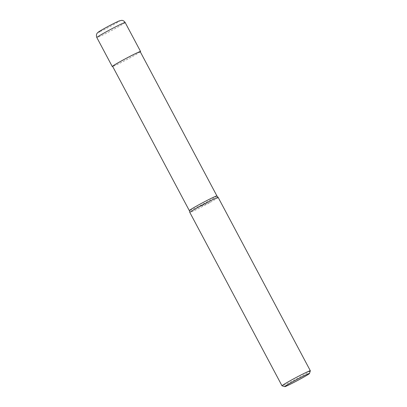 <?xml version="1.0" encoding="UTF-8"?>
<svg xmlns="http://www.w3.org/2000/svg" width="407" height="407" viewBox="0 0 407 407"><rect width="100%" height="100%" fill="white"/><g stroke="black" fill="none" stroke-linecap="round" stroke-linejoin="round"><path stroke-width="0.31" stroke-dasharray="2.04 1.53" d="M140.293 51.811A16.031 0.697 -28 0 1 132.565 56.466A16.031 0.697 -28 0 1 112.688 66.489M216.916 195.925L216.921 195.93A15.634 0.682 -28 0 1 209.112 200.783A15.634 0.682 -28 0 1 189.316 210.607L189.316 210.602M140.217 51.674A15.634 0.682 -28 0 1 132.412 56.532A15.634 0.682 -28 0 1 112.617 66.351M218.157 197.405A16.031 0.697 -28 0 1 210.149 202.381A16.031 0.697 -28 0 1 189.845 212.459M310.332 370.787A16.031 0.697 -28 0 1 302.32 375.732A16.031 0.697 -28 0 1 282.046 385.826M210.149 202.381L197.853 207.478M125.158 22.497A16.031 0.697 -28 0 1 117.15 27.473A16.031 0.697 -28 0 1 98.245 37.134A16.031 0.697 -28 0 1 96.846 37.551M118.686 21.154A12.027 0.524 -28 0 1 113.731 24.578A12.027 0.524 -28 0 1 99.557 31.817"/><path stroke-width="0.61" d="M112.688 66.489A16.031 0.697 -28 0 1 112.261 66.539A16.031 0.697 -28 0 1 120.269 61.559A16.031 0.697 -28 0 1 140.573 51.486A16.031 0.697 -28 0 1 140.293 51.811M189.311 210.597L189.845 212.449A16.031 0.697 -28 0 1 189.845 212.449A16.031 0.697 -28 0 1 197.853 207.478A16.031 0.697 -28 0 1 218.152 197.4L216.916 195.925L140.217 51.674A15.634 0.682 -28 0 0 120.426 61.498A15.634 0.682 -28 0 0 112.617 66.351L189.316 210.602A15.634 0.682 -28 0 1 189.311 210.597A15.634 0.682 -28 0 1 197.125 205.749A15.634 0.682 -28 0 1 216.916 195.925A15.634 0.682 -28 0 1 216.921 195.93M284.752 386.65L282.046 385.826A16.031 0.697 -28 0 1 282.015 385.805A16.031 0.697 -28 0 1 290.028 380.825A16.031 0.697 -28 0 1 310.327 370.752A16.031 0.697 -28 0 1 310.332 370.787L309.498 373.489A14.026 0.611 -28 0 1 302.493 377.818A14.026 0.611 -28 0 1 284.752 386.65A14.026 0.611 -28 0 1 291.733 382.275A14.026 0.611 -28 0 1 309.498 373.489M218.152 197.4A16.031 0.697 -28 0 1 218.157 197.405L310.327 370.752M123.759 22.914A16.031 0.697 -28 0 1 125.158 22.497C123.499 20.07 121.52 20.345 121.612 20.35L119.032 20.986C114.738 22.802 105.199 27.88 100.605 30.637C98.489 31.899 97.304 32.825 97.049 33.415C97.095 33.333 95.762 34.819 96.846 37.551A16.031 0.697 -28 0 1 104.853 32.57A16.031 0.697 -28 0 1 123.759 22.914M99.557 31.817A12.027 0.524 -28 0 1 104.513 28.398A12.027 0.524 -28 0 1 118.686 21.154M112.261 66.539L96.846 37.551M140.573 51.486L125.158 22.497M282.015 385.805L189.845 212.459"/></g></svg>
